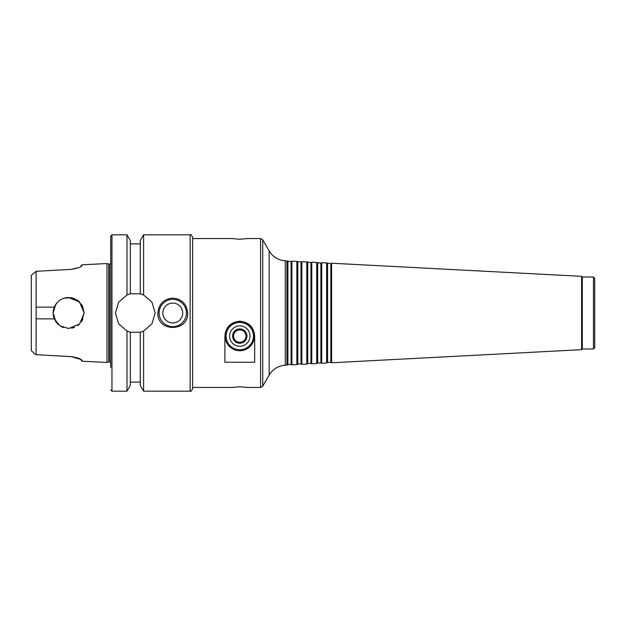 <?xml version="1.0" encoding="UTF-8"?>
<svg xmlns="http://www.w3.org/2000/svg" width="626" height="626" viewBox="0 0 626 626"><rect width="100%" height="100%" fill="white"/><g stroke="black" fill="none" stroke-linecap="round" stroke-linejoin="round"><path stroke-width="0.94" d="M287.89 261.433L287.89 364.567L291.113 364.402L291.113 261.598L285.3 260.799C278.241 260.22 272.858 256.926 269.141 250.893L262.724 239.781L260.572 238.545L247.207 238.545L239.781 239.288L232.356 238.545L192.628 238.545M239.774 386.712L232.356 387.455L239.781 386.712L247.231 387.455L239.797 386.712M239.781 329.879A6.205 6.205 0 0 0 234.406 339.182A6.205 6.205 0 0 0 245.157 339.182A6.205 6.205 0 0 0 239.781 329.879M239.781 328.916A7.168 7.168 0 0 0 233.576 339.668A7.168 7.168 0 0 0 245.987 339.668A7.168 7.168 0 0 0 239.781 328.916M239.781 325.872A10.212 10.212 0 0 0 230.939 341.186A10.212 10.212 0 0 0 248.624 341.186A10.212 10.212 0 0 0 239.781 325.872M239.781 322.429A13.647 13.647 0 0 0 227.958 342.907A13.647 13.647 0 0 0 251.605 342.907A13.647 13.647 0 0 0 239.781 322.429M239.781 321.435A14.641 14.641 0 0 1 252.466 343.4A14.641 14.641 0 0 1 227.105 343.4A14.641 14.641 0 0 1 239.781 321.435M224.89 362.251L224.89 336.084C225.657 327.171 230.626 322.21 239.781 321.193C248.945 322.21 253.906 327.171 254.672 336.084L254.672 362.251L224.89 362.251M286.943 260.885L286.943 365.115L285.3 365.201C278.241 365.78 272.858 369.074 269.141 375.107L262.724 386.219L260.572 387.455L260.572 238.545M291.113 261.598L291.904 261.144L291.904 364.856L291.113 364.402M297.812 261.95L297.812 364.05L301.043 363.878L301.043 262.122L296.865 261.402L296.865 364.598L291.904 364.856M301.043 262.122L301.834 261.66L301.834 364.34L301.043 363.878M307.742 262.474L307.742 363.526L310.973 363.362L310.973 262.638L306.795 261.926L306.795 364.074L301.834 364.34M310.973 262.638L311.756 262.184L311.756 363.816L310.973 363.362M317.672 262.99L317.672 363.01L320.895 362.837L320.895 263.163L316.725 262.443L316.725 363.557L311.756 363.816M320.895 263.163L321.686 262.701L321.686 363.299L320.895 362.837M327.601 263.507L327.601 362.493L330.825 362.321L330.825 263.679L326.647 262.967L326.647 363.033L321.686 363.299M330.825 263.679L331.616 263.225L331.616 362.775L330.825 362.321M581.601 349.676L582.29 348.987L582.29 277.013L581.601 276.324L581.601 349.676L331.616 362.775M582.29 277.013L593.456 277.013L593.456 348.987L582.29 348.987M593.456 277.013L594.7 278.249L594.7 347.751L593.456 348.987M63.281 327.555L62.303 327.148M57.764 324.041L55.151 320.629M77.679 325.606L79.58 324.018L68.657 328.509L59.971 325.849L54.306 318.892L36.112 318.837L36.112 307.163L54.306 307.108C57.076 301.106 61.771 297.906 68.398 297.491L79.518 301.928L84.166 313L79.612 323.978L68.657 328.509L59.673 325.645L54.36 319.025L53.14 313.016L54.36 306.975M55.151 305.371L57.764 301.959M62.303 298.852L63.281 298.445M68.398 297.491C61.771 297.906 57.076 301.106 54.306 307.108C52.764 311.036 52.764 314.964 54.306 318.892M82.123 320.684L82.961 319.002M81.388 321.85L84.166 313L81.881 304.901M79.58 301.982L77.671 300.378M74.533 298.649L71.591 297.773M68.508 297.491L67.811 297.514M63.328 298.43L62.123 298.931M58.359 301.396L57.428 302.295M55.8 304.322L53.14 312.984L55.8 321.678M57.428 323.705L58.359 324.604M62.123 327.069L63.328 327.57M64.024 298.195L71.168 297.694L77.843 300.503L82.421 305.856L84.166 312.875M74.533 327.351L71.591 328.227M35.291 354.371L31.3 350.63L31.3 275.37L36.112 271.301L36.112 307.163M36.112 318.837L36.112 354.699L70.949 356.617L36.112 354.699M78.657 267.709L70.949 269.383L36.112 271.301L70.949 269.383C77.749 268.374 81.458 267.052 82.069 265.424L80.942 266.637M81.826 265.894L82.069 265.424M80.942 266.027L82.069 264.798L106.999 263.546L106.999 362.454L82.069 361.21L80.942 359.973M80.942 359.363L81.826 360.106M82.069 360.576C81.458 358.948 77.749 357.626 70.949 356.617L80.942 359.41M172.768 298.109C181.814 298.993 186.775 303.954 187.659 313C188.575 332.21 156.962 332.21 157.877 313C158.761 303.954 163.73 298.993 172.768 298.109M159.121 313A13.647 13.647 0 0 1 179.599 301.176A13.647 13.647 0 0 1 179.599 324.824A13.647 13.647 0 0 1 159.121 313M162.846 313A9.93 9.93 0 0 1 177.737 304.4A9.93 9.93 0 0 1 177.737 321.6A9.93 9.93 0 0 1 162.846 313M126.984 294.971L130.333 293.774L140.255 293.774L143.604 294.971L151.969 302.225L155.146 313L151.969 323.775L143.604 331.029L140.255 332.226L130.333 332.226L126.984 331.029L118.619 323.775L115.434 313L118.619 302.225L126.984 294.971A19.852 19.852 0 0 1 130.333 293.774L130.333 240.619L126.984 234.82L126.984 294.971M126.984 331.029A19.852 19.852 0 0 0 130.333 332.226L130.333 385.381L126.984 391.18L126.984 331.029M143.604 391.18L140.255 385.381L140.255 332.226A19.852 19.852 0 0 0 143.604 331.029L143.604 391.18L190.147 391.18C190.64 391.853 191.462 391.031 192.628 388.699L192.628 237.301C191.462 234.969 190.64 234.147 190.147 234.82L190.147 391.18M143.604 294.971A19.852 19.852 0 0 0 140.255 293.774L140.255 240.619L143.604 234.82L143.604 294.971M106.999 263.546L108.767 264.109L108.767 361.891L106.999 362.454M110.724 389.943L111.96 391.18L111.96 234.82L110.724 236.057L110.724 367.603M110.724 236.057L110.724 313M262.724 239.781L262.724 386.219M269.141 250.893L269.141 375.107M285.3 260.799L285.3 365.201M108.767 264.109L109.354 264.109L109.354 361.891L110.724 362.438M192.628 387.455L232.356 387.455M247.207 387.455L260.572 387.455M287.89 364.567L286.943 365.115M296.865 261.402L291.904 261.144M297.812 364.05L296.865 364.598M306.795 261.926L301.834 261.66M307.742 363.526L306.795 364.074M316.725 262.443L311.756 262.184M317.672 363.01L316.725 363.557M326.647 262.967L321.686 262.701M327.601 362.493L326.647 363.033M581.601 276.324L331.616 263.225M143.604 234.82L190.147 234.82M130.333 243.882L140.255 243.882M108.767 361.891L109.354 361.891M109.354 264.109L110.724 263.562M111.96 391.18L126.984 391.18M111.96 234.82L126.984 234.82M130.333 382.118L140.255 382.118"/></g></svg>

